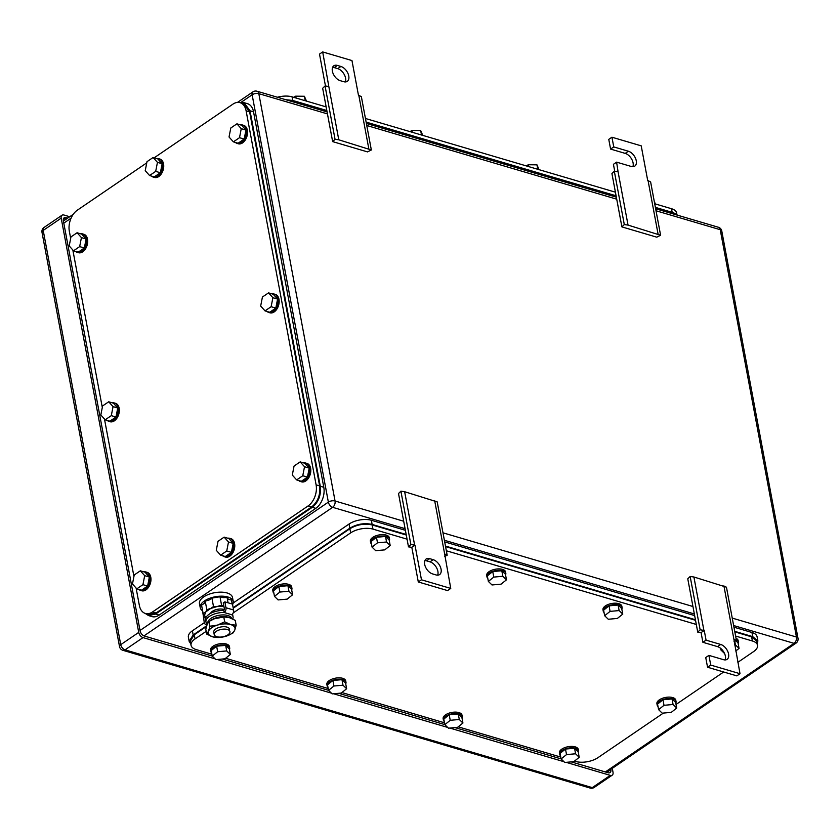 <?xml version="1.0" encoding="UTF-8"?>
<svg xmlns="http://www.w3.org/2000/svg" width="840" height="840" viewBox="0 0 840 840"><rect width="100%" height="100%" fill="white"/><g stroke="black" fill="none" stroke-linecap="round" stroke-linejoin="round"><path stroke-width="1.26" d="M697.746 632.142L701.075 632.604L704.246 630.441L700.14 629.811L697.746 632.142L687.771 578.802L690.154 576.471L693.903 576.996L726.453 587.181L736.439 640.521L734.024 641.728M723.901 585.848L733.887 639.188L736.439 640.521M707.553 667.244L710.724 665.081L708.918 655.379L705.736 657.552L707.553 667.244L736.827 675.875L740.009 673.712L733.887 639.188M693.903 576.996L703.878 630.336M690.154 576.471L700.14 629.811M725.151 659.936A8.799 5.271 55.7 0 0 723.912 652.239A8.799 5.271 55.7 0 0 717.528 646.622L702.891 642.306L701.075 632.604M702.891 642.306L706.062 640.143L704.246 630.441M708.918 655.379L723.555 659.694A8.799 5.271 55.7 0 0 727.083 659.348A8.799 5.271 55.7 0 0 727.808 651.514A8.799 5.271 55.7 0 0 720.699 644.458L706.062 640.143M740.009 673.712L710.724 665.081M660.597 235.263L628.037 225.089L624.299 224.564L621.904 226.895L656.775 237.174L660.597 235.263L650.622 181.923L647.703 180.484L641.214 145.845L611.94 137.214L613.756 146.916L610.586 149.079L608.769 139.377L611.94 137.214M628.037 225.089L618.062 171.738L614.313 171.224L611.929 173.554L621.904 226.895M624.299 224.564L614.313 171.224M614.733 171.276L613.431 164.315L616.613 162.152L618.062 171.738M658.046 233.929L648.06 180.59M632.846 166.698A8.799 5.271 55.7 0 0 631.606 159.002A8.799 5.271 55.7 0 0 625.223 153.395L610.586 149.079M616.613 162.152L631.25 166.467A8.799 5.271 55.7 0 0 634.778 166.121A8.799 5.271 55.7 0 0 635.502 158.287A8.799 5.271 55.7 0 0 628.394 151.232L613.756 146.916M371.343 149.982L338.782 139.797L335.044 139.282L332.651 141.614L367.51 151.893L371.343 149.982L361.358 96.642L358.449 95.204L351.96 60.564L322.686 51.933L319.505 54.096L325.479 85.995M338.782 139.797L328.808 86.457L325.059 85.942L322.665 88.273L332.651 141.614M335.044 139.282L325.059 85.942M322.686 51.933L328.808 86.457M368.792 148.649L358.806 95.308M337.386 65.425L340.893 66.465A8.799 5.271 55.7 0 1 348.002 73.521A8.799 5.271 55.7 0 1 347.277 81.354A8.799 5.271 55.7 0 1 343.749 81.701L340.231 80.671A8.799 5.271 55.7 0 1 333.133 73.605A8.799 5.271 55.7 0 1 333.848 65.772A8.799 5.271 55.7 0 1 337.386 65.425L334.205 67.589L337.722 68.628L340.893 66.465M345.345 81.931A8.799 5.271 55.7 0 0 344.106 74.245A8.799 5.271 55.7 0 0 337.722 68.628M334.205 67.589A8.799 5.271 55.7 0 0 332.608 67.358M408.492 546.861L411.81 547.323L414.992 545.16L410.876 544.53L408.492 546.861L398.506 493.521L400.901 491.19L404.639 491.715L437.199 501.89L447.185 555.24L444.759 556.437M434.647 500.556L444.633 553.896L447.185 555.24M411.81 547.323L418.299 581.962L447.573 590.594L450.755 588.43L444.633 553.896M404.639 491.715L414.624 545.055M400.901 491.19L410.876 544.53M418.299 581.962L421.47 579.8L414.992 545.16M450.755 588.43L421.47 579.8M436.055 574.938L432.537 573.899A8.799 5.271 55.7 0 1 425.439 566.843A8.799 5.271 55.7 0 1 426.163 559.01A8.799 5.271 55.7 0 1 429.692 558.653L433.199 559.692A8.799 5.271 55.7 0 1 440.307 566.748A8.799 5.271 55.7 0 1 439.582 574.581A8.799 5.271 55.7 0 1 436.055 574.938M437.651 575.169A8.799 5.271 55.7 0 0 436.411 567.473A8.799 5.271 55.7 0 0 430.028 561.855L426.51 560.826A8.799 5.271 55.7 0 0 424.914 560.585M566.118 762.342L610.281 775.362A4.799 2.877 -124.3 0 0 612.202 775.173A4.799 2.877 -124.3 0 0 613.011 772.244L612.287 768.348M69.71 216.731L63.934 215.019A4.799 2.877 -124.3 0 0 62.013 215.219A4.799 2.877 -124.3 0 0 61.194 218.148L138.726 632.404A4.799 2.877 -124.3 0 0 143.021 637.591L215.093 658.844M217.256 659.484L331.38 693.137M333.543 693.767L447.668 727.419M449.831 728.06L563.955 761.702M610.817 769.356L610.869 769.639A4.799 2.877 -124.3 0 1 610.061 772.569A4.799 2.877 -124.3 0 1 608.129 772.769L571.242 761.891M561.099 758.898L454.955 727.598M444.812 724.615L338.667 693.315M328.524 690.323L222.369 659.033M212.237 656.04L144.386 636.038A4.799 2.877 -124.3 0 1 140.091 630.84L63.346 220.742A4.799 2.877 -124.3 0 1 64.155 217.812A4.799 2.877 -124.3 0 1 66.076 217.623L63.273 219.534M67.704 218.096L66.076 217.623M654.707 203.763L671.496 208.719A16.002 7.571 -10.6 0 1 676.641 212.993L676.904 214.421M277.421 97.24A16.002 7.571 -10.6 0 1 292.068 96.852L326.161 106.901M615.416 192.181L365.453 118.482M410.004 131.618L411.989 130.452L420.672 130.547L422.762 135.387M411.989 130.452L412.335 132.311M420.672 130.547L421.512 135.009M526.292 165.91L528.287 164.745L536.96 164.84L539.049 169.669M528.287 164.745L528.633 166.593M536.96 164.84L537.8 169.302M654.213 201.128L655.337 203.952M293.717 97.335L295.701 96.17L304.385 96.264L306.474 101.094M295.701 96.17L296.048 98.028M304.385 96.264L305.225 100.727M285.768 99.708L292.793 100.475L326.834 110.513M366.125 122.094L616.087 195.793M655.379 207.375L673.386 212.688L677.744 215.271M136.101 588.032L139.335 605.336A16.002 10.332 -73.6 0 0 145.394 613.462A16.002 10.332 -73.6 0 0 152.513 611.972L308.112 505.932A16.002 10.332 -73.6 0 0 316.113 484.869L246.099 110.786L249.617 111.825L243.558 103.688L240.041 102.659A16.002 10.332 -73.6 0 0 232.922 104.15L154.151 157.826M249.617 111.825L319.62 485.898L316.113 484.869M145.394 613.462L148.911 614.502L156.03 613.011L311.63 506.971C317.909 501.764 320.565 494.75 319.62 485.898M133.938 576.471L104.465 419.003M102.302 407.442L72.828 249.974M70.665 238.413L69.332 231.252A16.002 10.332 -73.6 0 1 77.322 210.189L146.759 162.866M246.099 110.786A16.002 10.332 -73.6 0 0 240.041 102.659M271.131 306.716L272.895 297.707L268.538 292.866L262.427 297.024L260.673 306.033L265.02 310.884L269.703 312.26L275.814 308.102L271.131 306.716L265.02 310.884M268.538 292.866L273.221 294.242L277.578 299.082L275.814 308.102M272.895 297.707L277.578 299.082M272.233 293.947A9.597 6.206 106.4 0 1 274.176 294.042A9.597 6.206 106.4 0 1 277.977 301.885A9.597 6.206 106.4 0 1 273.021 311.567A9.597 6.206 106.4 0 1 268.748 312.459A9.597 6.206 106.4 0 1 267.067 311.483M274.176 294.042L275.352 294.389A9.597 6.206 106.4 0 1 279.143 302.232A9.597 6.206 106.4 0 1 274.197 311.913A9.597 6.206 106.4 0 1 269.923 312.806L268.748 312.459M239.505 137.686L241.259 128.678L236.912 123.837L230.8 127.995L229.037 137.004L233.394 141.855L238.077 143.231L244.188 139.072L239.505 137.686L233.394 141.855M236.912 123.837L241.595 125.213L245.941 130.064L244.188 139.072M241.259 128.678L245.941 130.064M240.597 124.919A9.597 6.206 106.4 0 1 242.55 125.013A9.597 6.206 106.4 0 1 246.341 132.857A9.597 6.206 106.4 0 1 241.385 142.537A9.597 6.206 106.4 0 1 237.122 143.43A9.597 6.206 106.4 0 1 235.431 142.453M242.55 125.013L243.716 125.36A9.597 6.206 106.4 0 1 247.517 133.203A9.597 6.206 106.4 0 1 242.56 142.884A9.597 6.206 106.4 0 1 238.287 143.777L237.122 143.43M79.664 246.614L81.427 237.605L77.07 232.754L70.959 236.922L69.195 245.931L73.552 250.782L78.236 252.158L84.347 247.989L79.664 246.614L73.552 250.782M77.07 232.754L81.753 234.14L86.111 238.98L84.347 247.989M81.427 237.605L86.111 238.98M80.766 233.846A9.597 6.206 106.4 0 1 82.709 233.94A9.597 6.206 106.4 0 1 86.51 241.784A9.597 6.206 106.4 0 1 81.553 251.465A9.597 6.206 106.4 0 1 77.28 252.357A9.597 6.206 106.4 0 1 75.59 251.381M82.709 233.94L83.885 234.287A9.597 6.206 106.4 0 1 87.675 242.13A9.597 6.206 106.4 0 1 82.719 251.811A9.597 6.206 106.4 0 1 78.456 252.703L77.28 252.357M111.3 415.643L113.053 406.634L108.707 401.782L102.596 405.951L100.832 414.96L105.189 419.811L109.872 421.187L115.983 417.018L111.3 415.643L105.189 419.811M108.707 401.782L113.389 403.169L117.737 408.009L115.983 417.018M113.053 406.634L117.737 408.009M112.392 402.875A9.597 6.206 106.4 0 1 114.345 402.969A9.597 6.206 106.4 0 1 118.136 410.812A9.597 6.206 106.4 0 1 113.18 420.494A9.597 6.206 106.4 0 1 108.917 421.386A9.597 6.206 106.4 0 1 107.226 420.409M114.345 402.969L115.511 403.316A9.597 6.206 106.4 0 1 119.311 411.159A9.597 6.206 106.4 0 1 114.356 420.84A9.597 6.206 106.4 0 1 110.082 421.733L108.917 421.386M142.926 584.672L144.69 575.663L140.333 570.812L134.221 574.98L132.468 583.989L136.815 588.84L141.498 590.216L147.609 586.047L142.926 584.672L136.815 588.84M140.333 570.812L145.026 572.198L149.373 577.038L147.609 586.047M144.69 575.663L149.373 577.038M144.028 571.904A9.597 6.206 106.4 0 1 145.971 571.998A9.597 6.206 106.4 0 1 149.772 579.841A9.597 6.206 106.4 0 1 144.816 589.523A9.597 6.206 106.4 0 1 140.542 590.415A9.597 6.206 106.4 0 1 138.863 589.438M145.971 571.998L147.147 572.345A9.597 6.206 106.4 0 1 150.948 580.188A9.597 6.206 106.4 0 1 145.992 589.869A9.597 6.206 106.4 0 1 141.719 590.762L140.542 590.415M302.768 475.745L304.521 466.736L300.174 461.885L294.063 466.053L292.299 475.062L296.656 479.913L301.34 481.288L307.451 477.131L302.768 475.745L296.656 479.913M300.174 461.885L304.857 463.27L309.215 468.111L307.451 477.131M304.521 466.736L309.215 468.111M303.87 462.977A9.597 6.206 106.4 0 1 305.812 463.071A9.597 6.206 106.4 0 1 309.614 470.915A9.597 6.206 106.4 0 1 304.657 480.596A9.597 6.206 106.4 0 1 300.384 481.488A9.597 6.206 106.4 0 1 298.694 480.512M305.812 463.071L306.989 463.418A9.597 6.206 106.4 0 1 310.779 471.261A9.597 6.206 106.4 0 1 305.823 480.942A9.597 6.206 106.4 0 1 301.56 481.834L300.384 481.488M155.694 171.371L157.447 162.362L153.101 157.511L146.99 161.679L145.226 170.688L149.583 175.529L154.266 176.915L160.377 172.746L155.694 171.371L149.583 175.529M153.101 157.511L157.784 158.897L162.141 163.737L160.377 172.746M157.447 162.362L162.141 163.737M156.797 158.603A9.597 6.206 106.4 0 1 158.739 158.697A9.597 6.206 106.4 0 1 162.54 166.541A9.597 6.206 106.4 0 1 157.584 176.222A9.597 6.206 106.4 0 1 153.31 177.114A9.597 6.206 106.4 0 1 151.62 176.138M158.739 158.697L159.915 159.043A9.597 6.206 106.4 0 1 163.706 166.887A9.597 6.206 106.4 0 1 158.75 176.558A9.597 6.206 106.4 0 1 154.487 177.46L153.31 177.114M226.737 550.988L228.501 541.978L224.144 537.138L218.033 541.296L216.279 550.305L220.626 555.156L225.309 556.532L231.42 552.374L226.737 550.988L220.626 555.156M224.144 537.138L228.827 538.514L233.184 543.365L231.42 552.374M228.501 541.978L233.184 543.365M227.84 538.22A9.597 6.206 106.4 0 1 229.782 538.314A9.597 6.206 106.4 0 1 233.583 546.168A9.597 6.206 106.4 0 1 228.627 555.839A9.597 6.206 106.4 0 1 224.353 556.731A9.597 6.206 106.4 0 1 222.663 555.755M229.782 538.314L230.958 538.661A9.597 6.206 106.4 0 1 234.749 546.504A9.597 6.206 106.4 0 1 229.792 556.185A9.597 6.206 106.4 0 1 225.53 557.077L224.353 556.731M145.173 613.389L148.512 615.552L155.631 614.061L312.291 507.308C318.57 502.1 321.227 495.075 320.281 486.234L250.016 110.764L243.957 102.638L239.988 102.638M243.957 102.638L247.464 103.677A16.002 10.332 -73.6 0 1 253.533 111.804L323.799 487.274A16.002 10.332 -73.6 0 1 315.798 508.337L159.138 615.101L155.631 614.061M148.512 615.552L152.019 616.591A16.002 10.332 -73.6 0 0 159.138 615.101M574.476 761.114L575.621 761.46A16.002 7.571 169.4 0 0 597.912 757.691L663.39 713.076M734.822 631.88L751.622 636.836L756.756 641.099L757.533 645.256A16.002 7.571 169.4 0 1 753.522 651.651L737.877 662.319M723.671 672L676.032 704.466M757.533 645.256A16.002 7.571 169.4 0 0 752.399 640.994L735.599 636.038M233.173 612.948L350.669 532.875A16.002 7.571 169.4 0 1 372.96 529.116L407.054 539.165M446.344 550.756L696.308 624.456M206.462 626.462L194.292 634.767L195.069 638.925L206.167 631.355M195.069 638.925A16.002 7.571 169.4 0 0 191.047 645.32A16.002 7.571 169.4 0 0 196.192 649.582L211.89 654.213M560.763 757.071L458.189 726.831M444.476 722.788L341.891 692.549M328.178 688.506L225.603 658.255M194.292 634.767L190.271 641.162L191.047 645.32M372.96 529.116L372.183 524.958C364.445 523.288 357.01 524.548 349.892 528.728L233.247 608.212M372.183 524.958L406.276 535.017M445.568 546.599L695.53 620.298M604.653 615.72L608.286 619.248L617.348 618.45L622.766 614.103L621.726 608.57L618.093 605.031L609.042 605.84L603.614 610.176L604.653 615.72L610.082 611.373L609.042 605.84M610.082 611.373L619.133 610.575L622.766 614.103M619.133 610.575L618.093 605.031M604.054 612.528A9.597 4.536 -10.6 0 1 603.236 611.131A9.597 4.536 -10.6 0 1 605.062 607.73A9.597 4.536 -10.6 0 1 615.237 604.569A9.597 4.536 -10.6 0 1 622.104 607.603A9.597 4.536 -10.6 0 1 621.841 609.189M603.236 611.131L602.984 609.746A9.597 4.536 -10.6 0 1 604.8 606.344A9.597 4.536 -10.6 0 1 614.985 603.183A9.597 4.536 -10.6 0 1 621.852 606.218L622.104 607.603M488.366 581.427L491.999 584.966L501.06 584.157L506.478 579.821L505.439 574.276L501.806 570.749L492.755 571.547L487.326 575.894L488.366 581.427L493.784 577.091L492.755 571.547M493.784 577.091L502.845 576.282L506.478 579.821M502.845 576.282L501.806 570.749M487.767 578.235A9.597 4.536 -10.6 0 1 486.948 576.849A9.597 4.536 -10.6 0 1 488.775 573.447A9.597 4.536 -10.6 0 1 498.95 570.287A9.597 4.536 -10.6 0 1 505.817 573.321A9.597 4.536 -10.6 0 1 505.554 574.907M486.948 576.849L486.696 575.463A9.597 4.536 -10.6 0 1 488.513 572.061A9.597 4.536 -10.6 0 1 498.697 568.9A9.597 4.536 -10.6 0 1 505.565 571.935L505.817 573.321M328.534 690.354L332.168 693.893L341.219 693.084L346.637 688.748L345.608 683.203L341.964 679.675L332.913 680.474L327.495 684.81L328.534 690.354L333.953 686.018L332.913 680.474M333.953 686.018L343.004 685.209L346.637 688.748M343.004 685.209L341.964 679.675M327.936 687.162A9.597 4.536 -10.6 0 1 327.117 685.776A9.597 4.536 -10.6 0 1 328.933 682.374A9.597 4.536 -10.6 0 1 339.119 679.214A9.597 4.536 -10.6 0 1 345.986 682.248A9.597 4.536 -10.6 0 1 345.723 683.833M327.117 685.776L326.855 684.39A9.597 4.536 -10.6 0 1 328.671 680.988A9.597 4.536 -10.6 0 1 338.856 677.827A9.597 4.536 -10.6 0 1 345.723 680.862L345.986 682.248M444.822 724.647L448.455 728.175L457.506 727.377L462.924 723.03L461.895 717.497L458.262 713.958L449.201 714.756L443.782 719.103L444.822 724.647L450.24 720.3L449.201 714.756M450.24 720.3L459.291 719.502L462.924 723.03M459.291 719.502L458.262 713.958M444.224 721.445A9.597 4.536 -10.6 0 1 443.405 720.058A9.597 4.536 -10.6 0 1 445.221 716.657A9.597 4.536 -10.6 0 1 455.406 713.496A9.597 4.536 -10.6 0 1 462.273 716.53A9.597 4.536 -10.6 0 1 462.011 718.116M443.405 720.058L443.142 718.673A9.597 4.536 -10.6 0 1 444.959 715.271A9.597 4.536 -10.6 0 1 455.144 712.11A9.597 4.536 -10.6 0 1 462.011 715.145L462.273 716.53M561.11 758.929L564.743 762.468L573.794 761.659L579.212 757.323L578.183 751.779L574.55 748.24L565.488 749.049L560.07 753.385L561.11 758.929L566.528 754.593L565.488 749.049M566.528 754.593L575.578 753.784L579.212 757.323M575.578 753.784L574.55 748.24M560.511 755.738A9.597 4.536 -10.6 0 1 559.692 754.351A9.597 4.536 -10.6 0 1 561.509 750.939A9.597 4.536 -10.6 0 1 571.694 747.789A9.597 4.536 -10.6 0 1 578.561 750.813A9.597 4.536 -10.6 0 1 578.298 752.409M559.692 754.351L559.429 752.966A9.597 4.536 -10.6 0 1 561.246 749.553A9.597 4.536 -10.6 0 1 571.431 746.403A9.597 4.536 -10.6 0 1 578.298 749.427L578.561 750.813M734.622 644.931L735.42 644.857L739.053 648.396L735.756 651.032M721.749 649.362L720.941 650.002L720.636 648.333M724.563 653.52L720.941 650.002M735.42 644.857L734.769 641.351M739.053 648.396L738.014 642.852L735.893 640.794M736.281 639.681A9.597 4.536 -10.6 0 1 738.392 641.886A9.597 4.536 -10.6 0 1 738.129 643.482M736.029 638.295A9.597 4.536 -10.6 0 1 738.139 640.5L738.392 641.886M274.481 596.389L278.114 599.928L287.165 599.13L292.582 594.783L291.554 589.239L287.921 585.711L278.859 586.509L273.441 590.856L274.481 596.389L279.899 592.053L278.859 586.509M279.899 592.053L288.95 591.245L292.582 594.783M288.95 591.245L287.921 585.711M273.882 593.198A9.597 4.536 -10.6 0 1 273.063 591.812A9.597 4.536 -10.6 0 1 274.88 588.409A9.597 4.536 -10.6 0 1 285.065 585.249A9.597 4.536 -10.6 0 1 291.931 588.284A9.597 4.536 -10.6 0 1 291.669 589.869M273.063 591.812L272.8 590.425A9.597 4.536 -10.6 0 1 274.617 587.024A9.597 4.536 -10.6 0 1 284.802 583.863A9.597 4.536 -10.6 0 1 291.669 586.898L291.931 588.284M658.591 709.643L662.225 713.181L671.275 712.373L676.704 708.036L675.665 702.492L672.032 698.953L662.97 699.762L657.552 704.099L658.591 709.643L664.01 705.306L662.97 699.762M664.01 705.306L673.071 704.498L676.704 708.036M673.071 704.498L672.032 698.953M657.993 706.45A9.597 4.536 -10.6 0 1 657.174 705.065A9.597 4.536 -10.6 0 1 658.99 701.663A9.597 4.536 -10.6 0 1 669.175 698.502A9.597 4.536 -10.6 0 1 676.043 701.537A9.597 4.536 -10.6 0 1 675.78 703.122M657.174 705.065L656.912 703.678A9.597 4.536 -10.6 0 1 658.739 700.276A9.597 4.536 -10.6 0 1 668.913 697.116A9.597 4.536 -10.6 0 1 675.78 700.15L676.043 701.537M212.237 656.072L215.88 659.61L224.931 658.801L230.349 654.465L229.309 648.921L225.677 645.383L216.626 646.191L211.208 650.528L212.237 656.072L217.665 651.735L216.626 646.191M217.665 651.735L226.716 650.926L230.349 654.465M226.716 650.926L225.677 645.383M211.649 652.88A9.597 4.536 -10.6 0 1 210.829 651.494A9.597 4.536 -10.6 0 1 212.646 648.081A9.597 4.536 -10.6 0 1 222.831 644.931A9.597 4.536 -10.6 0 1 229.698 647.955A9.597 4.536 -10.6 0 1 229.435 649.551M210.829 651.494L210.567 650.107A9.597 4.536 -10.6 0 1 212.384 646.695A9.597 4.536 -10.6 0 1 222.569 643.545A9.597 4.536 -10.6 0 1 229.435 646.569L229.698 647.955M372.078 547.145L375.711 550.683L384.772 549.875L390.191 545.538L389.151 539.994L385.518 536.456L376.467 537.264L371.038 541.601L372.078 547.145L377.496 542.808L376.467 537.264M377.496 542.808L386.558 542L390.191 545.538M386.558 542L385.518 536.456M371.48 543.952A9.597 4.536 -10.6 0 1 370.661 542.567A9.597 4.536 -10.6 0 1 372.488 539.165A9.597 4.536 -10.6 0 1 382.662 536.004A9.597 4.536 -10.6 0 1 389.529 539.028A9.597 4.536 -10.6 0 1 389.267 540.624M370.661 542.567L370.398 541.18A9.597 4.536 -10.6 0 1 372.225 537.779A9.597 4.536 -10.6 0 1 382.399 534.618A9.597 4.536 -10.6 0 1 389.277 537.642L389.529 539.028M757.271 643.871L757.869 640.92L752.735 636.647L734.716 631.333M233.226 602.962L349.052 524.034A16.002 7.571 169.4 0 1 371.354 520.275L372.131 524.433L406.171 534.471M445.463 546.053L695.425 619.752M372.131 524.433C364.392 522.764 356.958 524.013 349.839 528.192L233.153 607.708M193.168 634.956L189.158 641.351L188.381 637.192A16.002 7.571 169.4 0 1 192.392 630.798L193.168 634.956L206.682 625.748M189.158 641.351L190.785 643.881M192.392 630.798L204.298 622.682M371.354 520.275L405.394 530.313M444.685 541.895L694.649 615.594M733.94 627.175L751.957 632.489L752.735 636.647M757.869 640.909L757.092 636.762A16.002 7.571 169.4 0 0 751.957 632.489M227.346 629.486A8.001 3.78 -10.6 0 1 229.94 631.627A8.001 3.78 -10.6 0 1 225.603 636.027A8.001 3.78 -10.6 0 1 216.804 636.72A8.001 3.78 -10.6 0 1 214.21 634.578A8.001 3.78 -10.6 0 1 218.547 630.189A8.001 3.78 -10.6 0 1 227.346 629.486M210.567 613.4A8.001 3.78 -10.6 0 1 215.806 609.735A8.001 3.78 -10.6 0 1 223.587 609.399A8.001 3.78 -10.6 0 1 224.301 609.651A8.001 3.78 -10.6 0 0 212.457 611.289A8.001 3.78 -10.6 0 0 210.567 613.4M223.871 606.123L213.497 606.553L203.154 613.651L205.989 617.452M232.208 604.034L231.472 600.127L228.375 599.214L227.084 597.471L228.081 602.816M227.084 597.471L223.041 597.639L219.986 596.736L211.922 598.101L213.497 606.553M211.922 598.101L209.16 599.991L205.233 601.178L204.362 603.288L201.569 605.199L203.154 613.651M233.247 601.472A16.8 7.949 -10.6 0 0 222.002 596.169A16.8 7.949 -10.6 0 0 204.435 600.936A16.8 7.949 -10.6 0 0 200.225 607.656A16.8 7.949 -10.6 0 0 202.283 610.596A16.8 7.949 -10.6 0 1 200.225 607.656A16.8 7.949 -10.6 0 1 209.317 598.437A16.8 7.949 -10.6 0 1 227.797 596.977A16.8 7.949 -10.6 0 1 233.247 601.472A16.8 7.949 -10.6 0 1 232.575 604.643A16.8 7.949 -10.6 0 0 233.247 601.472L232.491 597.45A16.8 7.949 -10.6 0 0 227.052 592.956A16.8 7.949 -10.6 0 0 208.561 594.416A16.8 7.949 -10.6 0 0 199.469 603.635A16.8 7.949 -10.6 0 1 203.679 596.915A16.8 7.949 -10.6 0 1 221.246 592.148A16.8 7.949 -10.6 0 1 232.491 597.45M227.923 634.83A8.001 3.78 -10.6 0 1 219.566 637.098A8.001 3.78 -10.6 0 1 214.21 634.578A8.001 3.78 -10.6 0 1 216.216 631.375A8.001 3.78 -10.6 0 1 224.584 629.107A8.001 3.78 -10.6 0 1 229.94 631.627A8.001 3.78 -10.6 0 1 227.923 634.83M214.21 634.578L213.759 632.163A8.001 3.78 -10.6 0 1 215.765 628.971A8.001 3.78 -10.6 0 1 224.133 626.692A8.001 3.78 -10.6 0 1 229.488 629.223M223.818 605.85L221.56 605.188L206.819 609.63L203.574 617.452L205.716 618.082M202.188 608.506L203.574 617.452M219.986 596.736L221.56 605.188M205.233 601.178L206.819 609.63M218.179 637.466L212.625 636.825L206.682 634.074L208.499 631.218L209.927 626.251L209.024 621.432L214.242 618.839A13.598 6.426 -10.6 0 1 214.305 618.807A13.598 6.426 -10.6 0 1 216.206 618.156A13.598 6.426 -10.6 0 1 216.51 618.072A13.598 6.426 -10.6 0 1 224.154 616.97L229.32 617.631L235.263 620.382L236.166 625.202L234.738 630.168L232.922 633.034L227.777 635.597M225.74 636.3A13.598 6.426 169.4 0 0 227.651 635.649A13.598 6.426 169.4 0 0 234.738 630.168A13.598 6.426 169.4 0 0 230.622 624.561A13.598 6.426 169.4 0 0 217.802 625.002A13.598 6.426 169.4 0 0 217.497 625.086A13.598 6.426 169.4 0 0 208.499 631.218A13.598 6.426 169.4 0 0 212.625 636.825A13.598 6.426 169.4 0 0 217.802 637.486A13.598 6.426 169.4 0 0 225.446 636.395A13.598 6.426 169.4 0 0 225.74 636.3M209.927 626.251L217.497 625.086L224.679 621.821L230.622 624.561L236.166 625.202M224.679 621.821L223.776 616.99L214.305 618.807M206.682 634.074L205.779 629.255L207.207 624.288L209.024 621.432M205.947 621.925L205.559 619.847A13.797 6.521 -10.6 0 1 209.013 614.334A13.797 6.521 -10.6 0 1 223.766 610.428A1.218 0.788 106.4 0 0 224.375 608.822L223.272 602.952L224.868 601.871L225.96 607.74A3.612 2.341 106.4 0 1 224.154 612.507A13.797 6.521 -10.6 0 0 209.402 616.413A13.797 6.521 -10.6 0 0 205.947 621.925A13.797 6.521 -10.6 0 0 207.239 624.025A3.612 2.341 106.4 0 1 205.632 624.361A3.612 2.341 106.4 0 1 204.267 622.524L203.396 616.497M205.863 621.516A1.218 0.788 106.4 0 1 205.853 621.442L205.191 617.925M232.47 614.093A13.797 6.521 -10.6 0 1 232.68 614.775L233.069 616.854A13.797 6.521 -10.6 0 1 232.754 619.006M224.868 601.871L232.481 604.107L233.572 609.987A3.612 2.341 106.4 0 1 231.767 614.744L224.154 612.507L223.766 610.428M231.767 614.744A13.797 6.521 -10.6 0 1 233.069 616.854M207.785 623.091L207.805 622.587A12.159 5.754 -10.6 0 1 222.6 614.922A12.159 5.754 -10.6 0 1 231.567 618.135L231.746 618.534M230.223 617.925A12.642 5.975 169.4 0 0 223.083 616.654A12.642 5.975 169.4 0 0 210.252 620.728M717.528 646.622L720.699 644.458M625.223 153.395L628.394 151.232M426.51 560.826L429.692 558.653M430.028 561.855L433.199 559.692M656.019 210.767L720.226 229.698L796.457 637.035A4.799 3.098 106.4 0 1 794.062 643.356L605.356 771.95M732.249 618.103L796.457 637.035A4.799 2.268 -10.6 0 1 798 638.316A4.799 4.799 0 0 1 795.984 643.157A4.799 2.877 -124.3 0 1 794.062 643.356L733.635 625.538M694.344 613.956L444.381 540.256M405.09 528.664L332.651 507.318L143.976 635.891M403.694 521.231L335.055 500.997A4.799 3.098 -73.6 0 1 332.651 507.318A4.799 2.877 -124.3 0 1 328.367 502.12L140.028 630.473M327.086 111.888L257.009 91.224A4.799 3.098 106.4 0 1 258.825 93.66L335.055 500.997A4.799 2.268 -10.6 0 0 328.367 502.12L252.137 94.794L240.902 102.448M71.075 218.179L63.798 223.136M327.464 113.904L258.825 93.66A4.799 2.268 -10.6 0 0 252.137 94.794A4.799 2.877 -124.3 0 1 252.945 91.864L237.468 102.407M720.226 229.698A4.799 2.268 -10.6 0 1 721.77 230.979A4.799 4.799 0 0 0 718.41 227.262A4.799 3.098 -73.6 0 1 720.226 229.698M366.755 125.486L616.728 199.185M692.958 606.512L442.985 532.812M138.726 632.404L120.729 644.669A4.799 2.268 -10.6 0 0 119.522 646.579A4.799 4.799 0 0 0 122.882 650.307L590.142 788.067A4.799 3.098 -73.6 0 0 592.284 787.626L125.023 649.856A4.799 2.877 -124.3 0 1 120.729 644.669L43.208 230.412A4.799 2.877 -124.3 0 1 44.016 227.472A4.799 4.799 0 0 0 42 232.323A4.799 2.268 -10.6 0 1 43.208 230.412L61.194 218.148M122.882 650.307A4.799 3.098 -73.6 0 0 125.023 649.856L143.021 637.591M610.281 775.362L592.284 787.626A4.799 2.877 -124.3 0 0 594.206 787.437L612.202 775.173M610.869 769.639L606.848 772.38M292.74 100.454L292.068 96.852M671.496 208.719L672.168 212.331M293.044 101.85L292.793 100.475M673.649 214.064L673.386 212.688M156.03 613.011L152.513 611.972M308.112 505.932L311.63 506.971M323.799 487.274L320.281 486.234M315.798 508.337L312.291 507.308M253.533 111.804L250.016 110.764M751.622 636.836L752.399 640.994M349.892 528.728L350.669 532.875M349.052 524.034L349.839 528.192M225.96 607.74L233.572 609.987M73.227 214.337L63.399 221.036M798 638.316L721.77 230.979M366.377 123.47L616.35 197.169M655.641 208.751L718.41 227.262M257.009 91.224A4.799 4.799 0 0 0 252.945 91.864M795.984 643.157L606.512 772.286M119.522 646.579L42 232.323M62.013 215.219L44.016 227.472M590.142 788.067A4.799 4.799 0 0 0 594.206 787.437M200.225 607.656L199.469 603.635M217.802 637.486L217.245 637.486M205.632 624.361L207.018 624.771"/></g></svg>
